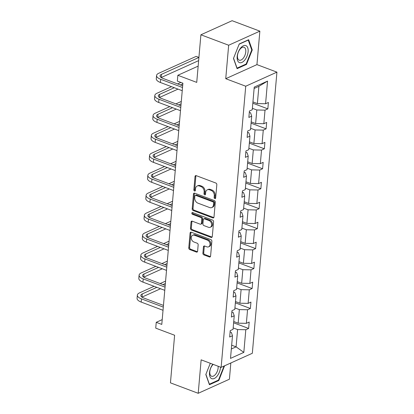 <?xml version="1.0" encoding="UTF-8"?>
<svg xmlns="http://www.w3.org/2000/svg" width="414" height="414" viewBox="0 0 414 414"><rect width="100%" height="100%" fill="white"/><g stroke="black" fill="none" stroke-linecap="round" stroke-linejoin="round"><path stroke-width="0.62" d="M214.819 198.637A0.963 0.719 -114.3 0 0 215.658 198.047L216.827 184.701A1.371 1.03 -114.3 0 0 215.844 183.035L196.22 175.65A1.371 1.03 -114.3 0 0 195.548 175.655A1.371 1.03 -114.3 0 0 195.02 176.493L193.856 189.84A0.963 0.719 -114.3 0 0 195.382 190.414L195.532 188.691A4.394 3.296 -114.3 0 1 197.214 185.995A4.394 3.296 -114.3 0 1 199.372 185.984L201.007 186.595A4.394 3.296 -114.3 0 1 204.143 191.93L203.993 193.659A0.963 0.719 -114.3 0 0 205.52 194.233L205.67 192.505A4.394 3.296 -114.3 0 1 207.352 189.814A4.394 3.296 -114.3 0 1 209.51 189.798L211.145 190.414A4.394 3.296 -114.3 0 1 214.281 195.744L214.131 197.473A0.963 0.719 -114.3 0 0 214.819 198.637M200.899 34.786L232.099 20.7L259.863 31.148L228.668 45.235L200.899 34.786L196.733 82.391L177.849 75.281L177.342 81.108L182.895 83.193L161.791 324.41L156.238 322.32L155.731 328.142L174.61 335.247L170.449 382.852L198.213 393.3L229.413 379.214L230.831 362.985M202.891 253.218A1.371 1.03 -114.3 0 0 203.874 254.884L209.38 256.954A1.371 1.03 -114.3 0 0 210.053 256.949A1.371 1.03 -114.3 0 0 210.581 256.111L211.875 241.284A1.371 1.03 -114.3 0 0 210.897 239.618L191.273 232.233A1.371 1.03 -114.3 0 0 190.595 232.238A1.371 1.03 -114.3 0 0 190.073 233.082L188.774 247.903A1.371 1.03 -114.3 0 0 189.757 249.57L196.407 252.069A1.371 1.03 -114.3 0 0 197.08 252.069A1.371 1.03 -114.3 0 0 197.607 251.226L198.161 244.881A1.371 1.03 -114.3 0 0 197.178 243.215L193.881 241.973A3.674 2.753 -114.3 0 1 191.315 238.635A3.674 2.753 -114.3 0 1 192.665 235.266A3.674 2.753 -114.3 0 1 194.471 235.255L207.388 240.115A3.674 2.753 -114.3 0 1 209.955 243.458A3.674 2.753 -114.3 0 1 208.604 246.827A3.674 2.753 -114.3 0 1 206.798 246.837L204.645 246.025A1.371 1.03 -114.3 0 0 203.973 246.03A1.371 1.03 -114.3 0 0 203.45 246.873L202.891 253.218L203.735 252.835A1.371 1.03 -114.3 0 0 204.718 254.501L210.224 256.571A1.371 1.03 -114.3 0 0 210.416 256.628M228.668 45.235L225.739 78.701L245.73 86.221L221.133 367.363L201.142 359.838L198.213 393.3M212.796 217.888A1.371 1.03 -114.3 0 0 213.469 217.888A1.371 1.03 -114.3 0 0 213.997 217.045L215.29 202.223A1.371 1.03 -114.3 0 0 214.312 200.557L194.689 193.172A1.371 1.03 -114.3 0 0 194.016 193.178A1.371 1.03 -114.3 0 0 193.488 194.016L192.194 208.837A1.371 1.03 -114.3 0 0 193.172 210.503L212.796 217.888L213.64 217.51A1.371 1.03 -114.3 0 0 213.831 217.562M213.583 221.754L212.289 236.575A1.371 1.03 -114.3 0 1 211.761 237.419A1.371 1.03 -114.3 0 1 211.088 237.424L191.465 230.039A1.371 1.03 -114.3 0 1 190.481 228.373L191.04 222.028A1.371 1.03 -114.3 0 1 191.563 221.185A1.371 1.03 -114.3 0 1 192.236 221.179L200.195 224.176A1.371 1.03 -114.3 0 0 200.873 224.171A1.371 1.03 -114.3 0 0 201.395 223.332L201.763 219.125A1.371 1.03 -114.3 0 0 200.785 217.459L192.5 214.338A0.963 0.719 -114.3 0 1 192.655 212.579L212.605 220.088A1.371 1.03 -114.3 0 1 213.583 221.754M230.106 331.924L231.359 332.395L232.487 335.749L229.661 337.027L230.22 330.626L233.046 329.353L234.231 315.789L231.405 317.062L231.964 310.666L234.79 309.387L235.975 295.824L233.154 297.102L233.713 290.7L236.539 289.427L237.724 275.864L234.898 277.137L235.457 270.74L238.283 269.462L239.468 255.899L236.648 257.177L237.206 250.775L240.032 249.502L241.217 235.939L238.392 237.212L238.95 230.815L241.776 229.537L242.961 215.973L240.141 217.252L240.7 210.85L243.525 209.577L244.71 196.013L241.885 197.287L242.444 190.89L245.269 189.612L246.454 176.048L243.634 177.327L244.193 170.925L247.018 169.652L248.203 156.088L245.378 157.361L245.937 150.965L248.762 149.687L249.947 136.123L247.127 137.401L247.686 131L250.511 129.727L251.696 116.163L248.871 117.436L249.43 111.04L252.255 109.762L254.237 87.116L267.558 81.097L265.576 103.748L268.401 102.475L267.842 108.872L265.017 110.145L263.832 123.714L266.657 122.435L266.099 128.837L263.273 130.11L262.083 143.674L264.908 142.4L264.349 148.797L261.524 150.07L260.339 163.639L263.164 162.36L262.605 168.757L259.78 170.035L258.59 183.599L261.415 182.326L260.856 188.722L258.031 189.995L256.846 203.564L259.671 202.286L259.112 208.682L256.287 209.96L255.102 223.524L257.922 222.251L257.363 228.647L254.538 229.92L253.352 243.484L256.178 242.211L255.619 248.607L252.794 249.885L251.608 263.449L254.429 262.176L253.87 268.572L251.044 269.845L249.859 283.409L252.685 282.136L252.126 288.532L249.3 289.81L248.115 303.374L250.936 302.096L250.377 308.497L247.551 309.77L246.366 323.334L249.192 322.061L248.633 328.457L245.807 329.735L243.825 352.386L230.505 358.4L232.487 335.749M245.73 86.221L276.93 72.139L252.333 353.277L221.133 367.363M234.919 307.949L239.349 309.615L238.159 323.179L233.729 321.512M238.159 323.179L246.366 323.334M239.349 309.615L247.551 309.77M231.85 311.959L233.108 312.43L234.231 315.789M236.663 287.984L241.093 289.655L239.908 303.219L235.478 301.547M239.908 303.219L248.115 303.374M241.093 289.655L249.3 289.81M233.599 291.999L234.852 292.47L235.975 295.824M238.407 268.024L242.842 269.69L241.652 283.254L237.222 281.587M241.652 283.254L249.859 283.409M242.842 269.69L251.044 269.845M235.343 272.034L236.601 272.505L237.724 275.864M240.156 248.058L244.586 249.73L243.401 263.294L238.971 261.622M243.401 263.294L251.608 263.449M244.586 249.73L252.794 249.885M237.093 252.074L238.345 252.545L239.468 255.899M241.9 228.098L246.335 229.765L245.145 243.328L240.715 241.662M245.145 243.328L253.352 243.484M246.335 229.765L254.538 229.92M238.837 232.109L240.094 232.58L241.217 235.939M243.649 208.133L248.079 209.805L246.894 223.369L242.464 221.702M246.894 223.369L255.102 223.524M248.079 209.805L256.287 209.96M240.586 212.149L241.838 212.62L242.961 215.973M245.393 188.173L249.828 189.84L248.638 203.403L244.208 201.737M248.638 203.403L256.846 203.564M249.828 189.84L258.031 189.995M242.33 192.184L243.587 192.66L244.71 196.013M247.142 168.208L251.572 169.88L250.387 183.443L245.957 181.777M250.387 183.443L258.59 183.599M251.572 169.88L259.78 170.035M244.079 172.224L245.331 172.695L246.454 176.048M248.886 148.248L253.321 149.915L252.131 163.478L247.701 161.812M252.131 163.478L260.339 163.639M253.321 149.915L261.524 150.07M245.823 152.259L247.08 152.735L248.203 156.088M250.636 128.283L255.065 129.955L253.88 143.518L249.451 141.852M253.88 143.518L262.083 143.674M255.065 129.955L263.273 130.11M247.572 132.299L248.824 132.77L249.947 136.123M252.38 108.323L256.815 109.989L255.624 123.553L251.194 121.887M255.624 123.553L263.832 123.714M256.815 109.989L265.017 110.145M249.316 112.334L250.573 112.81L251.696 116.163M267.558 81.097L258.885 86.319L257.373 103.593L252.944 101.927M257.373 103.593L265.576 103.748M225.739 78.701L256.939 64.615L259.863 31.148M256.939 64.615L276.93 72.139M198.156 66.116L177.849 75.281M162.21 319.624L156.238 322.32M231.322 349.002L236.089 346.854L237.6 329.58L233.17 327.909M231.659 345.188L236.089 346.854L243.825 352.386M258.885 86.319L254.118 88.467M237.6 329.58L245.807 329.735M252.83 103.221L267.842 108.872M251.081 123.186L266.099 128.837M249.337 143.146L264.349 148.797M247.588 163.111L262.605 168.757M245.844 183.071L260.856 188.722M244.094 203.031L259.112 208.682M242.35 222.996L257.363 228.647M240.601 242.956L255.619 248.607M238.857 262.921L253.87 268.572M237.108 282.881L252.126 288.532M235.364 302.846L250.377 308.497M233.615 322.806L248.633 328.457M246.48 64.418L252.261 49.949L248.643 39.718L239.245 43.962L233.47 58.431L237.087 68.657L246.48 64.418L245.818 64.165M210.296 363.285L205.815 374.504L209.432 384.73L218.83 380.487L224.538 365.826M215.622 198.244A0.963 0.719 -114.3 0 1 214.975 197.09L215.125 195.367A4.394 3.296 -114.3 0 0 211.989 190.031L211.145 190.414M207.352 189.814L208.195 189.431A4.394 3.296 -114.3 0 1 210.353 189.415L211.989 190.031M197.214 185.995L198.052 185.617A4.394 3.296 -114.3 0 1 200.216 185.601L201.851 186.217A4.394 3.296 -114.3 0 1 204.987 191.547L204.837 193.276A0.963 0.719 -114.3 0 0 205.479 194.425M196.029 175.598A1.371 1.03 -114.3 0 0 195.863 176.116L194.699 189.462A0.963 0.719 -114.3 0 0 195.341 190.611M194.497 193.121A1.371 1.03 -114.3 0 0 194.332 193.638L193.033 208.459A1.371 1.03 -114.3 0 0 194.016 210.126L213.64 217.51M213.645 203.031A0.963 0.719 -114.3 0 0 212.962 201.866L195.734 195.382A0.963 0.719 -114.3 0 0 194.896 195.972L194.735 197.794A4.394 3.296 -114.3 0 0 197.871 203.129L209.644 207.559A4.394 3.296 -114.3 0 0 211.808 207.543A4.394 3.296 -114.3 0 0 213.484 204.852L213.645 203.031L214.488 202.648A0.963 0.719 -114.3 0 0 213.805 201.483L212.962 201.866M195.263 195.382L196.107 195.004A0.963 0.719 -114.3 0 1 196.578 194.999L213.805 201.483M211.808 207.543L212.651 207.166A4.394 3.296 -114.3 0 0 214.328 204.469L213.484 204.852M214.488 202.648L214.328 204.469M192.044 221.128A1.371 1.03 -114.3 0 0 191.879 221.645L191.325 227.99A1.371 1.03 -114.3 0 0 192.308 229.656L211.932 237.041A1.371 1.03 -114.3 0 0 212.123 237.093M200.873 224.171L201.716 223.793A1.371 1.03 -114.3 0 0 202.239 222.949L202.606 218.742A1.371 1.03 -114.3 0 0 201.628 217.076L193.343 213.96L192.5 214.338M192.696 212.594A0.963 0.719 -114.3 0 0 193.343 213.96M208.454 227.286A3.674 2.753 -114.3 0 0 210.26 227.27A3.674 2.753 -114.3 0 0 211.611 223.907A3.674 2.753 -114.3 0 0 209.044 220.564L204.49 218.851A1.371 1.03 -114.3 0 0 203.817 218.856A1.371 1.03 -114.3 0 0 203.29 219.699L202.922 223.907A1.371 1.03 -114.3 0 0 203.905 225.573L208.454 227.286M210.26 227.27L211.104 226.893A3.674 2.753 -114.3 0 0 212.454 223.524A3.674 2.753 -114.3 0 0 209.888 220.186L209.044 220.564M203.817 218.856L204.661 218.478A1.371 1.03 -114.3 0 1 205.334 218.473L209.888 220.186M204.454 245.973A1.371 1.03 -114.3 0 0 204.288 246.49L203.735 252.835M208.604 246.827L209.448 246.444A3.674 2.753 -114.3 0 0 210.798 243.075A3.674 2.753 -114.3 0 0 208.232 239.737L207.388 240.115M192.665 235.266L193.509 234.888A3.674 2.753 -114.3 0 1 195.315 234.873L208.232 239.737M191.077 232.182A1.371 1.03 -114.3 0 0 190.916 232.699L189.617 247.52A1.371 1.03 -114.3 0 0 190.595 249.187L197.25 251.691A1.371 1.03 -114.3 0 0 197.442 251.743M251.65 49.716L252.261 49.949M224.336 365.914L224.611 366.017M218.162 380.238L218.83 380.487M198.917 57.417L196.164 56.382L158.686 73.304A10.495 4.156 5 0 0 156.564 75.524A10.495 4.156 5 0 0 160.689 79.297L182.517 87.509M156.564 75.524L156.285 78.722A10.495 4.156 5 0 0 160.409 82.495L182.238 90.707M182.667 85.822L162.8 78.344A6.997 2.769 -175 0 1 160.047 75.829A6.997 2.769 -175 0 1 161.46 74.349L198.917 57.437M161.196 77.542L198.637 60.635M171.531 86.676L156.937 93.269A10.495 4.156 5 0 0 154.815 95.489A10.495 4.156 5 0 0 158.945 99.257L180.773 107.469M154.815 95.489L154.536 98.687A10.495 4.156 5 0 0 158.666 102.455L180.494 110.673M180.918 105.782L161.051 98.304A6.997 2.769 -175 0 1 158.298 95.794A6.997 2.769 -175 0 1 159.716 94.309L174.31 87.721M159.716 94.309L159.437 97.497L178.02 89.119M180.406 84.968L182.838 83.871M180.902 82.448L177.632 83.923M169.781 106.641L155.193 113.229A10.495 4.156 5 0 0 153.071 115.449A10.495 4.156 5 0 0 157.196 119.222L179.024 127.434M153.071 115.449L152.792 118.647A10.495 4.156 5 0 0 156.916 122.42L178.744 130.633M179.174 125.742L159.307 118.269A6.997 2.769 -175 0 1 156.554 115.754A6.997 2.769 -175 0 1 157.967 114.274L172.56 107.687M157.703 117.467L176.271 109.084M178.662 104.933L181.089 103.836M181.301 101.44L175.883 103.888M246.014 45.664A9.092 4.813 110.6 0 0 238.262 52.092A9.092 4.813 110.6 0 0 239.271 62.545A9.092 4.813 110.6 0 0 247.023 56.123A9.092 4.813 110.6 0 0 246.014 45.664M244.182 47.336A6.883 3.643 110.6 0 0 244.058 47.279A6.883 3.643 110.6 0 0 238.267 52.319A6.883 3.643 110.6 0 0 239.08 60.113A6.883 3.643 110.6 0 0 239.204 60.17A6.883 3.643 110.6 0 0 244.995 55.129A6.883 3.643 110.6 0 0 244.182 47.336M239.157 44.189L248.24 40.086L251.748 49.996L246.149 64.015L237.046 68.124L233.548 58.239M212.853 364.248A9.092 4.813 110.6 0 0 211.621 378.619A9.092 4.813 110.6 0 0 217.278 375.917A9.092 4.813 110.6 0 0 220.507 367.125M213.22 364.382A6.883 3.643 110.6 0 0 209.908 371.001A6.883 3.643 110.6 0 0 211.425 376.186A6.883 3.643 110.6 0 0 211.554 376.238A6.883 3.643 110.6 0 0 216.175 373.485A6.883 3.643 110.6 0 0 218.116 366.224M224.083 366.033L218.494 380.088L209.391 384.197L205.893 374.308M168.037 126.601L153.444 133.194A10.495 4.156 5 0 0 151.322 135.414A10.495 4.156 5 0 0 155.452 139.182L177.28 147.394M151.322 135.414L151.043 138.612A10.495 4.156 5 0 0 155.172 142.38L177.001 150.598M177.425 145.707L157.558 138.229A6.997 2.769 -175 0 1 154.805 135.72A6.997 2.769 -175 0 1 156.223 134.234L170.816 127.647M156.223 134.234L155.943 137.422L174.527 129.044M176.913 124.893L179.345 123.796M179.552 121.405L174.139 123.848M166.293 146.566L151.7 153.154A10.495 4.156 5 0 0 149.578 155.374A10.495 4.156 5 0 0 153.703 159.147L175.531 167.359M149.578 155.374L149.299 158.572A10.495 4.156 5 0 0 153.423 162.345L175.251 170.558M175.681 165.667L155.814 158.195A6.997 2.769 -175 0 1 153.061 155.68A6.997 2.769 -175 0 1 154.474 154.199L169.067 147.612M154.21 157.392L172.778 149.009M175.169 144.859L177.596 143.761M177.808 141.365L172.39 143.813M164.544 166.526L149.951 173.114A10.495 4.156 5 0 0 147.829 175.339A10.495 4.156 5 0 0 151.959 179.107L173.787 187.319M147.829 175.339L147.55 178.537A10.495 4.156 5 0 0 151.679 182.305L173.507 190.523M173.932 185.632L154.065 178.155A6.997 2.769 -175 0 1 151.312 175.639A6.997 2.769 -175 0 1 152.73 174.159L167.323 167.572M152.73 174.159L152.45 177.347L171.034 168.969M173.419 164.819L175.852 163.721M176.059 161.331L170.646 163.773M162.8 186.491L148.207 193.079A10.495 4.156 5 0 0 146.085 195.299A10.495 4.156 5 0 0 150.21 199.072L172.038 207.285M146.085 195.299L145.806 198.497A10.495 4.156 5 0 0 149.93 202.27L171.758 210.483M172.188 205.592L152.321 198.12A6.997 2.769 -175 0 1 149.568 195.605A6.997 2.769 -175 0 1 150.981 194.125L165.574 187.537M150.717 197.318L169.285 188.934M171.675 184.784L174.103 183.687M174.315 181.291L168.896 183.738M161.051 206.451L146.458 213.039A10.495 4.156 5 0 0 144.336 215.264A10.495 4.156 5 0 0 148.466 219.032L170.294 227.245M144.336 215.264L144.056 218.463A10.495 4.156 5 0 0 148.186 222.23L170.014 230.448M170.439 225.558L150.572 218.08A6.997 2.769 -175 0 1 147.824 215.565A6.997 2.769 -175 0 1 149.237 214.085L163.83 207.497M149.237 214.085L148.957 217.272L167.541 208.894M169.926 204.744L172.359 203.647M172.566 201.256L167.152 203.698M159.307 226.417L144.714 233.004A10.495 4.156 5 0 0 142.592 235.224A10.495 4.156 5 0 0 146.722 238.992L168.545 247.21M142.592 235.224L142.312 238.423A10.495 4.156 5 0 0 146.437 242.195L168.265 250.408M168.695 245.518L148.828 238.045A6.997 2.769 -175 0 1 146.075 235.53A6.997 2.769 -175 0 1 147.487 234.05L162.081 227.462M147.224 237.243L165.791 228.859M168.182 224.709L170.609 223.612M170.822 221.216L165.403 223.663M157.558 246.377L142.965 252.964A10.495 4.156 5 0 0 140.843 255.19A10.495 4.156 5 0 0 144.972 258.957L166.801 267.17M140.843 255.19L140.563 258.388A10.495 4.156 5 0 0 144.693 262.155L166.521 270.373M166.946 265.483L147.079 258.005A6.997 2.769 -175 0 1 144.331 255.49A6.997 2.769 -175 0 1 145.744 254.01L160.337 247.422M145.744 254.01L145.464 257.197L164.047 248.819M166.433 244.669L168.865 243.572M169.072 241.181L163.659 243.623M155.814 266.342L141.221 272.929A10.495 4.156 5 0 0 139.099 275.15A10.495 4.156 5 0 0 143.228 278.917L165.051 287.135M139.099 275.15L138.819 278.348A10.495 4.156 5 0 0 142.944 282.12L164.772 290.333M165.202 285.443L145.335 277.97A6.997 2.769 -175 0 1 142.582 275.455A6.997 2.769 -175 0 1 143.994 273.975L158.588 267.387M143.73 277.168L162.298 268.784M164.689 264.634L167.116 263.537M167.328 261.141L161.91 263.589M154.065 286.302L139.471 292.889A10.495 4.156 5 0 0 137.35 295.11A10.495 4.156 5 0 0 141.479 298.882L163.307 307.095M137.35 295.11L137.07 298.313A10.495 4.156 5 0 0 141.2 302.08L163.028 310.293M163.452 305.408L143.586 297.93A6.997 2.769 -175 0 1 140.838 295.415A6.997 2.769 -175 0 1 142.25 293.935L156.844 287.347M142.25 293.935L141.971 297.123L160.554 288.744M162.94 284.594L165.372 283.497M165.579 281.106L160.166 283.549M215.125 195.367L214.281 195.744M210.353 189.415L209.51 189.798M204.837 193.276L203.993 193.659M204.987 191.547L204.143 191.93M201.851 186.217L201.007 186.595M200.216 185.601L199.372 185.984M194.699 189.462L193.856 189.84M195.863 176.116L195.02 176.493M214.975 197.09L214.131 197.473M194.016 210.126L193.172 210.503M193.033 208.459L192.194 208.837M194.332 193.638L193.488 194.016M196.578 194.999L195.734 195.382M211.932 237.041L211.088 237.424M192.308 229.656L191.465 230.039M191.325 227.99L190.481 228.373M191.879 221.645L191.04 222.028M202.239 222.949L201.395 223.332M202.606 218.742L201.763 219.125M201.628 217.076L200.785 217.459M205.334 218.473L204.49 218.851M204.288 246.49L203.45 246.873M195.315 234.873L194.471 235.255M197.25 251.691L196.407 252.069M190.595 249.187L189.757 249.57M189.617 247.52L188.774 247.903M190.916 232.699L190.073 233.082M210.224 256.571L209.38 256.954M204.718 254.501L203.874 254.884M160.689 79.297L160.409 82.495M161.46 74.349L161.181 77.532M158.945 99.257L158.666 102.455M157.196 119.222L156.916 122.42M157.967 114.274L157.693 117.457M155.452 139.182L155.172 142.38M153.703 159.147L153.423 162.345M154.474 154.199L154.199 157.382M151.959 179.107L151.679 182.305M150.21 199.072L149.93 202.27M150.981 194.125L150.706 197.307M148.466 219.032L148.186 222.23M146.722 238.992L146.437 242.195M147.487 234.05L147.213 237.232M144.972 258.957L144.693 262.155M143.228 278.917L142.944 282.12M143.994 273.975L143.72 277.157M141.479 298.882L141.2 302.08"/></g></svg>
